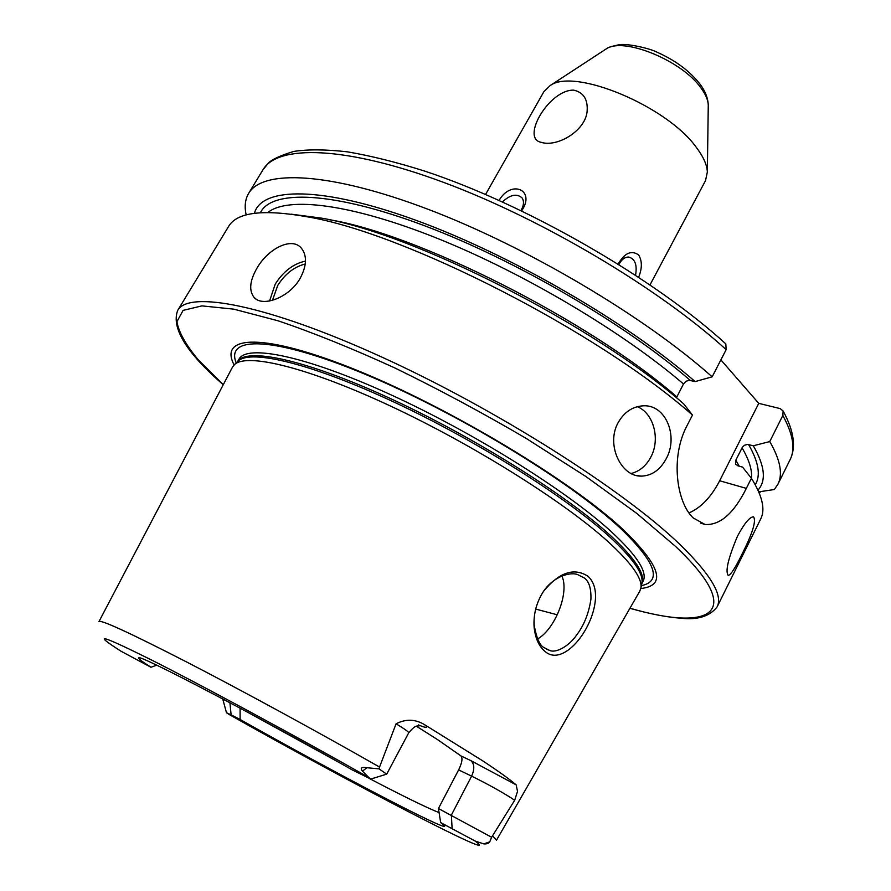 <?xml version="1.0" encoding="UTF-8"?>
<svg xmlns="http://www.w3.org/2000/svg" width="891" height="891" viewBox="0 0 891 891"><rect width="100%" height="100%" fill="white"/><g stroke="black" fill="none" stroke-linecap="round" stroke-linejoin="round"><path stroke-width="1.34" d="M595.411 599.409C593.139 630.071 562.989 667.192 545.147 651.521C539.022 646.543 535.346 638.468 534.132 627.32L533.987 624.702C533.72 612.808 536.883 601.703 543.477 591.379C559.091 572.323 573.938 567.289 588.004 576.277C593.64 581.511 596.112 589.218 595.411 599.409M534.099 619.056L534.199 625.359C536.582 638.413 539.935 645.864 544.278 647.701L549.669 650.43C556.14 653.471 569.26 645.83 576.455 635.272C583.95 625.527 588.773 613.52 590.922 599.253C591.245 588.461 589.029 581.355 584.296 577.969L577.279 574.428C567.612 571.577 552.164 578.526 543.61 591.178M543.944 142.994C560.35 145.701 585.977 129.44 587.136 111.019C587.937 99.291 583.449 92.33 573.67 90.136C549.435 89.568 521.346 137.348 540.358 142.126L543.944 142.994M666.145 458.832C660.064 470.002 651.789 475.772 641.331 476.117C621.049 476.919 605.724 444.542 618.142 422.668C624.134 412.132 632.454 406.519 643.079 405.828C665.9 404.191 678.719 436.557 666.145 458.832M631.162 473.5C639.538 471.35 646.086 465.904 650.798 457.15C660.587 439.319 653.682 413.179 637.299 406.675M741.724 554.748C735.376 567.834 730.887 574.751 728.27 575.486C725.085 571.521 728.17 558.401 737.503 536.137C744.375 523.329 749.71 516.903 753.496 516.825C756.448 520.834 752.516 533.475 741.724 554.748M650.029 284.842L705.516 180.628L707.343 172.03C707.053 164.924 703.389 156.727 696.35 147.427C666.958 106.062 574.227 67.516 550.126 85.592L543.844 91.74L485.584 194.438M520.934 210.532L521.424 209.697C523.941 204.919 524.142 200.976 522.026 197.869C516.791 193.314 510.276 194.661 502.457 201.901M499.105 200.386C510.833 179.882 534.622 189.36 522.75 209.084L521.647 210.877M635.55 275.152C637.332 264.995 635.094 258.969 628.812 257.065C625.114 256.909 621.907 259.192 619.189 263.925L618.9 264.493M618.287 264.104L619.078 262.511C625.226 252.699 631.741 250.171 638.635 254.937C642.222 260.907 642.233 268.325 638.658 277.19M300.122 278.393C289.174 297.861 262.31 307.495 254.046 297.349C248.778 290.455 249.758 280.721 256.987 268.146C267.946 248.778 291.791 236.449 301.358 248.144C307.228 255.684 306.816 265.763 300.122 278.393M230.925 703.289L223.162 699.168M370.89 779.024L386.705 774.145L378.998 768.855L366.925 767.73C361.412 766.828 359.931 767.975 362.47 771.172L368.774 777.475C295.589 735.988 203.103 686.025 151.67 660.075C101.173 634.949 90.96 631.997 121.031 651.232L118.993 649.94M452.116 828.485L451.358 815.087L471.606 776.139C474.747 769.089 474.48 763.899 470.804 760.591L516.201 784.904L517.515 791.42L514.664 800.296L491.62 837.262L489.76 841.828C488.702 843.398 486.731 844.089 483.846 843.9L475.193 841.071L440.655 822.582L444.598 825.924C448.685 832.539 331.864 771.272 240.113 719.471L240.08 708.167M416.52 726.299L437.704 739.708L460.948 755.924C462.852 758.208 462.073 762.863 458.62 769.891L438.439 808.527L491.62 837.262M496.543 840.124L639.827 591.078L640.974 587.726C642.311 578.281 631.262 562.856 607.84 541.45C564.003 501.722 473.5 444.865 391.038 406.296C308.453 367.615 247.453 352.825 234.712 364.374L232.484 367.137L98.979 621.562C100.928 619.557 130.131 633.011 186.564 661.946C241.929 690.525 317.887 731.89 379.544 767.062L378.998 768.855M640.829 588.517C666.746 585.699 660.81 566.019 623.032 529.477C570.83 480.728 450.969 408.479 357.714 370.623C264.17 332.466 218.161 334.76 234.11 364.92M177.699 310.402C188.502 290.121 266.921 304.666 381.56 356.957C496.02 409.047 623.5 490.072 679.822 544.368C710.74 574.506 723.158 595.366 717.088 606.927L760.691 518.996C765.514 509.585 762.418 496.009 751.403 478.255L746.335 488.379C733.839 513.405 720.062 525.434 705.015 524.476L693.209 517.938C676.581 502.479 670.177 457.183 687.039 425.631L692.485 415.061C598.073 331.586 404.971 233.008 307.295 216.814C263.135 208.984 236.906 212.203 228.586 226.47L177.699 310.402C171.094 327.821 186.275 352.602 223.251 384.745M516.201 784.904C509.574 779.224 498.459 771.227 482.844 760.925L424.539 724.65C415.306 719.093 405.817 718.803 396.083 723.793L379.544 767.062M368.774 777.475L370.779 779.057L352.39 769.98C256.653 715.64 139.386 654.395 138.807 657.814C137.426 658.037 141.469 661.167 150.935 667.236L121.031 651.232M229.923 702.776L231.114 714.849L226.481 712.733L229.332 714.582M231.114 714.849L240.113 719.471M248.077 712.466L339.905 762.941M369.375 778.522C403.823 796.521 427.079 807.881 439.118 812.625M438.439 808.527L440.655 822.582M150.935 667.236L156.705 665.198M759.433 493.547L760.391 491.62M720.875 359.897L758.753 403.356L780.16 408.601L783.133 411.018L782.821 415.473L769.757 441.568L753.307 445.778L747.56 444.386L744.397 445.288L742.326 447.327L735.821 460.168L735.61 463.988L737.848 465.815L742.582 467.129L751.403 478.255M676.425 397.776L683.486 383.965L685.97 381.292L689.244 380.29L695.136 381.582L712.165 376.826L726.154 349.64L725.82 343.893C653.961 278.126 525.378 204.195 424.172 170.927C396.038 162.084 370.411 155.725 347.29 151.815C325.66 149.376 307.796 149.254 293.696 151.437C280.208 155.58 271.755 159.5 268.336 163.187L262.934 169.825L248.645 193.38C245.136 199.339 244.312 206.523 246.183 214.931M758.731 491.865L774.335 489.515L777.876 484.325C783.044 474.201 780.338 459.956 769.757 441.568M712.165 376.826C644.527 316.539 527.093 246.907 428.393 209.407C329.492 171.774 262.522 169.268 248.645 193.38M757.963 490.139C766.438 480.728 764.89 465.937 753.307 445.778M695.136 381.582C627.398 322.453 510.688 254.77 416.142 220.355C321.339 185.774 261.486 186.887 254.414 213.305M692.485 415.061L683.631 403.812C593.451 324.803 413.87 233.52 321.25 218.095L291.29 214.185M537.585 638.925C552.843 630.65 567.333 599.342 563.346 580.275L562.087 575.987M758.753 403.356L719.65 480.761C711.274 496.944 701.061 507.67 688.999 512.938M708.245 106.552L708.267 105.093C708.078 100.126 705.717 94.535 701.195 88.309C682.372 60.722 623.277 36.542 606.147 48.949L604.922 49.751M305.279 264.003C294.275 266.732 285.087 273.882 277.725 285.454L272.468 300.345M269.55 301.024L275.241 284.084C283.394 271.354 293.484 263.68 305.502 261.085M362.47 771.172L366.925 767.73M458.62 769.891L471.606 776.139C486.43 783.445 499.628 790.707 511.189 797.935L514.664 800.296M641.732 584.017L641.999 582.714C643.358 573.214 632.41 557.788 609.166 536.415C565.685 496.799 475.883 440.288 393.978 402.064C311.95 363.728 251.206 349.194 238.387 360.822L237.429 361.746M237.552 361.612L239.033 359.095C247.03 344.126 305.568 355.877 389.233 394.034C472.742 432.068 566.732 490.785 611.382 531.749C637.176 555.717 647.746 572.211 643.113 581.233L641.776 583.839C645.953 574.762 635.283 558.445 609.778 534.867C565.217 494.149 471.707 435.732 388.387 397.62C304.934 359.374 246.139 347.145 237.574 361.59M641.397 585.643C662.626 581.21 655.52 561.965 620.069 527.906C569.627 480.928 455.702 411.798 364.753 374.086C273.537 336.096 224.944 335.606 236.226 362.904M629.97 608.219C710.717 631.73 746.892 613.977 675.634 546.495L636.686 513.339L585.877 476.507L525.991 438.294C482.722 412.912 439.018 389.467 394.902 367.972C351.956 348.336 312.964 332.599 277.925 320.749L233.776 309.155L201.956 305.88L183.101 310.38L176.93 321.684C178.69 332.165 185.863 344.951 198.448 360.031L223.296 384.656M496.521 840.168L492.623 835.914M228.853 714.315C349.862 782.699 507.747 864.961 475.193 841.071M783.133 411.018C793.926 430.865 796.253 447.07 790.117 459.645C795.529 449.019 793.101 434.296 782.821 415.473M726.154 349.64C659.295 288.662 542.519 219.153 443.885 182.488C345.029 145.69 277.513 144.542 262.934 169.825M755.256 484.76C760.914 475.504 758.687 462.095 748.563 444.52M690.269 380.401C625.114 323.901 514.898 259.582 423.682 225.423C332.243 191.131 271.477 189.527 260.406 212.715M751.436 478.311C752.327 470.181 749.197 460.023 742.047 447.828M683.486 383.965C622.898 331.964 523.763 273.047 437.637 238.476C351.377 203.85 287.771 196.276 267.901 212.481M739.229 466.193L735.821 460.168M676.815 396.829C588.873 320.348 416.687 233.52 328.3 219.531M317.062 217.716L305.134 216.402M535.703 609.088L557.22 614.779M746.335 488.379L719.65 480.761M483.846 843.9L489.76 841.828M470.804 760.591L460.948 755.924M418.402 724.906C426.778 728.37 428.816 728.281 424.539 724.65M419.572 725.575C418.079 727.101 416.732 723.002 408.724 732.814C408.813 731.968 404.592 728.961 396.083 723.793M636.542 475.516L641.331 476.117M550.126 85.592L606.147 48.949C607.272 47.746 611.326 46.388 618.309 44.895C625.605 42.857 650.074 48.359 657.135 52.246C675.712 60.521 690.135 71.313 700.393 84.623C705.316 91.238 707.944 98.066 708.267 105.093L707.343 172.03M254.046 297.349L256.029 299.042M641.776 583.794L640.974 587.726M237.596 361.59L234.712 364.374M717.088 606.927C709.737 616.316 697.742 620.091 681.114 618.243C666.802 617.207 649.739 613.899 629.915 608.308M790.117 459.645L777.876 484.325M735.61 463.988L735.977 464.579M321.25 218.095L307.295 216.814M705.015 524.476L700.627 523.117M549.669 650.43L546.573 649.205M408.724 732.814L386.705 774.145M226.459 712.666L222.939 699.725M533.987 624.691L534.065 623.065M540.358 142.126L543.187 142.872"/></g></svg>
